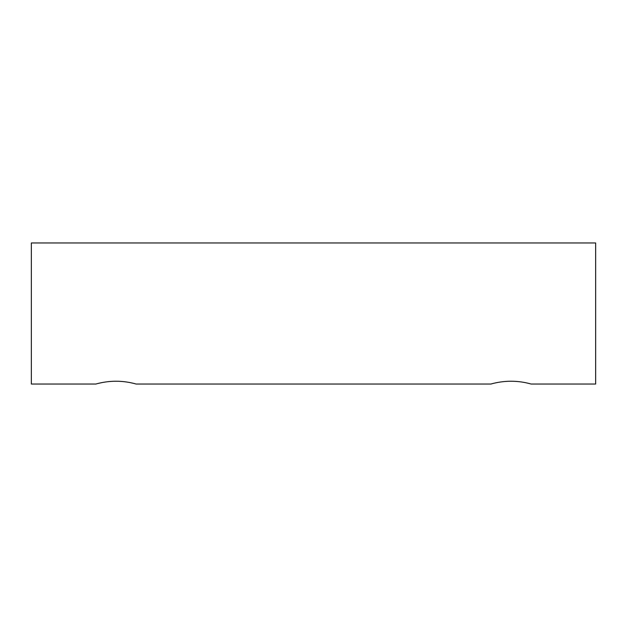 <?xml version="1.0" encoding="UTF-8"?>
<svg xmlns="http://www.w3.org/2000/svg" width="627" height="627" viewBox="0 0 627 627"><rect width="100%" height="100%" fill="white"/><g stroke="black" fill="none" stroke-linecap="round" stroke-linejoin="round"><path stroke-width="0.94" d="M490.855 384.037L136.145 384.037C122.767 380.299 109.341 380.299 95.845 384.037L31.35 384.037L31.35 242.962L595.65 242.962L595.65 384.037L531.155 384.037C517.777 380.299 504.351 380.299 490.855 384.037"/></g></svg>
